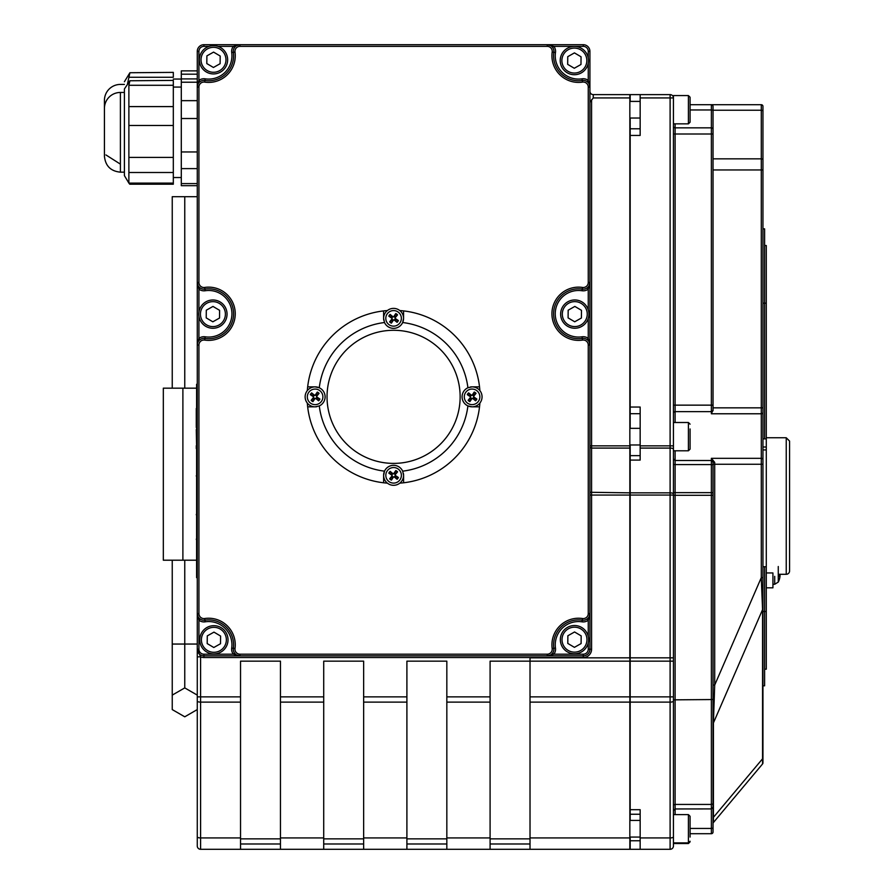 <?xml version="1.0" encoding="UTF-8"?>
<svg xmlns="http://www.w3.org/2000/svg" width="894" height="894" viewBox="0 0 894 894"><rect width="100%" height="100%" fill="white"/><g stroke="black" fill="none" stroke-linecap="round" stroke-linejoin="round"><path stroke-width="1.34" d="M673.439 661.158L670.109 661.158L670.109 696.862L673.439 696.862L673.439 97.938A3.33 3.33 0 0 0 670.109 94.619L670.109 97.938L673.439 97.938M630.181 837.075L630.181 849.3L670.109 849.3A3.33 3.33 0 0 0 673.439 845.97L673.439 696.862M690.079 837.075L690.079 816.278L688.414 814.613L688.414 843.534L673.439 843.534L673.439 845.97A3.33 3.33 0 0 1 670.109 849.3A3.33 3.33 0 0 0 673.439 845.97M630.181 444.966L630.181 809.696L640.16 809.696L640.16 849.3M630.181 661.158L670.109 661.158L670.109 657.828L673.439 657.828M552.57 47.36L553.9 46.365L547.251 44.7L203.921 44.7A6.66 6.66 0 0 0 197.272 51.36L197.272 656.833L200.591 656.833L197.272 649.212A6.66 6.66 0 0 0 203.921 655.861L547.24 655.861L553.889 654.196A8.314 8.314 0 0 0 555.476 648.061A23.289 23.289 0 0 1 582.016 621.822A8.314 8.314 0 0 0 588.252 620.246L589.917 613.597L589.917 345.028L588.252 338.368A8.314 8.314 0 0 0 582.016 336.803A23.289 23.289 0 0 1 555.252 313.772A23.289 23.289 0 0 1 582.016 290.74A8.314 8.314 0 0 0 588.252 289.164L589.917 282.515L589.917 51.36A6.66 6.66 0 0 0 583.268 44.7L547.251 44.7L550.067 45.326M184.756 560.203L184.756 687.899L197.272 695.119L197.272 656.833L197.272 845.97A3.33 3.33 0 0 0 200.591 849.3L629.845 849.3L629.845 837.924L530.019 837.924L530.019 849.3M593.247 97.938L629.845 97.938L629.845 94.619L593.247 94.619A3.33 3.33 0 0 1 589.917 91.289A3.33 3.33 0 0 0 593.247 94.619L593.247 97.938L589.917 102.341M629.845 97.938L629.845 445.86L591.582 445.86L591.582 99.715M552.179 648.519L553.822 648.295A24.954 24.954 0 0 1 582.273 620.168L582.519 618.525A26.619 26.619 0 0 0 552.179 648.519A4.995 4.995 0 0 1 547.24 654.196L547.24 655.861A6.66 6.66 0 0 0 553.822 648.295A6.66 6.66 0 0 1 547.24 655.861L583.268 655.861A6.66 6.66 0 0 0 589.917 649.212L589.917 282.515L589.291 285.331M670.109 94.619L640.16 94.619L640.16 135.441L630.181 135.441L630.181 428.327M630.181 407.049L640.16 407.049L640.16 460.086L630.181 460.086M640.16 94.619L630.181 94.619L630.181 101.402M789.57 570.964L789.57 441.077L789.57 570.964A3.33 3.33 0 0 1 786.239 574.294L779.322 574.294L779.322 576.395M766.281 572.953L772.93 572.953L772.93 587.816L766.281 587.816M197.272 696.862L200.591 696.862L200.591 656.833A8.314 8.314 0 0 0 203.921 657.526L583.268 657.526A8.314 8.314 0 0 0 591.582 649.212L591.582 448.084L629.845 448.084L629.845 445.86M629.845 448.084L629.845 492.84L589.917 492.281M589.917 495.064L629.845 495.064L629.845 492.84M629.845 495.064L629.845 696.862L530.019 696.862L530.019 837.924M530.019 702.125L629.845 702.125L629.845 696.862M629.845 702.125L629.845 837.924M675.104 422.504L675.104 411.653L711.378 411.653A1.665 1.632 -0 0 0 713.032 410.022L711.378 413.777L761.286 413.777L761.286 458.32L711.378 458.32L714.697 462.377L713.032 461.919L713.032 464.254L714.697 464.254L714.697 462.377L713.032 461.919L711.378 458.32L711.378 492.639L675.104 492.639A1.665 0.637 0 0 1 673.439 492.002L673.439 458.823L675.104 460.488L675.104 450.788M713.032 817.898L713.032 723.492L713.032 817.898A1.665 0.86 0 0 1 713.423 817.339L713.423 722.933A1.665 0.86 0 0 0 713.032 723.492M713.423 822.514L762.56 763.957A1.665 1.665 0 0 0 762.951 762.884L762.951 758.235A1.665 0.86 180 0 1 762.56 758.782L713.423 817.339L713.423 822.514A1.665 1.665 0 0 0 713.032 823.586M764.616 566.729L764.616 685.81L762.951 685.81L762.951 758.235L762.951 577.636L761.286 577.636L762.56 609.619L713.423 722.933L714.697 685.072L713.032 685.072M762.951 609.06A1.665 0.86 180 0 1 762.56 609.619L762.56 763.957A1.665 1.665 0 0 0 762.951 762.884M587.257 287.834L588.252 289.164L588.252 309.793M589.917 282.549L589.917 87.053L588.252 80.393A8.314 8.314 0 0 0 582.016 78.828A23.289 23.289 0 0 1 555.487 52.522A8.314 8.314 0 0 0 553.9 46.365L583.268 46.365L583.268 44.7L547.251 44.7L547.251 46.365A4.995 4.995 0 0 1 552.19 52.053A26.619 26.619 0 0 0 582.519 82.114A4.995 4.995 0 0 1 588.252 87.053L588.252 282.515A4.995 4.995 0 0 1 582.519 287.443A26.619 26.619 0 0 0 551.922 313.772A26.619 26.619 0 0 0 582.519 340.089A4.995 4.995 0 0 1 588.252 345.028L588.252 613.597A4.995 4.995 0 0 1 582.519 618.525M588.587 286.505L587.839 287.343M587.257 339.698L588.252 338.368L588.252 318.409M547.284 44.7L547.262 44.7A6.66 6.66 0 0 1 553.833 52.288L555.487 52.522M551.24 46.03L552.079 46.779M587.257 81.723L588.252 80.393L588.252 63.217M199.932 81.723L198.926 80.393L197.272 87.053L198.926 87.053A4.995 4.995 0 0 1 204.67 82.114A26.619 26.619 0 0 0 234.999 52.053A4.995 4.995 0 0 1 239.938 46.365L547.251 46.365M197.272 87.02L197.272 51.36L198.926 51.36A4.995 4.995 0 0 1 203.921 46.365L203.921 44.7L239.938 44.7L233.289 46.365A8.314 8.314 0 0 0 231.702 52.522A23.289 23.289 0 0 1 205.162 78.828A8.314 8.314 0 0 0 198.926 80.393L198.926 51.36M231.702 52.522L233.345 52.288A6.66 6.66 0 0 1 239.938 44.7L239.938 44.7A6.66 6.66 0 0 0 233.345 52.288A24.954 24.954 0 0 1 204.916 80.471A24.954 24.954 0 0 0 233.345 52.288A24.954 24.954 0 0 1 204.916 80.471A6.66 6.66 0 0 0 197.272 87.053A6.66 6.66 0 0 1 204.916 80.471L205.162 78.828M234.619 47.36L233.289 46.365L217.924 46.365M199.932 339.698L198.926 338.368L197.898 342.212M197.272 344.995L198.926 345.028A4.995 4.995 0 0 1 204.67 340.089A26.619 26.619 0 0 0 235.256 313.772A26.619 26.619 0 0 0 204.67 287.443A4.995 4.995 0 0 1 198.926 282.515L198.926 87.053M198.602 341.027L199.34 340.201M199.932 287.834L198.926 289.164A8.314 8.314 0 0 0 205.162 290.74A23.289 23.289 0 0 1 231.937 313.772A23.289 23.289 0 0 1 205.162 336.803A8.314 8.314 0 0 0 198.926 338.368L198.926 316.264M205.162 290.74L204.916 289.097A6.66 6.66 0 0 1 197.272 282.515A6.66 6.66 0 0 0 204.916 289.097A24.954 24.954 0 0 1 233.602 313.772A24.954 24.954 0 0 1 204.916 338.446A6.66 6.66 0 0 0 197.272 345.028L197.272 282.515L198.926 289.164L198.926 311.972M234.63 653.201L233.3 654.196L239.95 655.861L239.95 654.196A4.995 4.995 0 0 1 235.01 648.519A26.619 26.619 0 0 0 204.67 618.525A4.995 4.995 0 0 1 198.926 613.597L198.926 345.028M239.927 655.861L239.938 655.861A6.66 6.66 0 0 1 233.356 648.295L231.714 648.061A8.314 8.314 0 0 0 233.3 654.196L203.921 654.196L203.921 655.861L239.95 655.861A6.66 6.66 0 0 1 233.356 648.295L235.01 648.519M199.932 618.916L198.926 620.246A8.314 8.314 0 0 0 205.162 621.822A23.289 23.289 0 0 1 231.714 648.061M197.272 649.212L197.272 613.597L198.926 620.246L198.926 649.212L197.272 649.245M587.257 618.916L588.252 620.246L588.252 636.416M555.476 648.061L553.822 648.295A24.954 24.954 0 0 1 582.273 620.168A6.66 6.66 0 0 0 589.917 613.597L588.252 613.597M552.559 653.201L553.889 654.196L583.268 654.196L583.268 657.526M675.104 814.613L675.104 804.432L673.439 804.969L673.439 699.846L711.378 699.555L711.378 804.432L713.032 803.896L713.032 699.276L711.378 699.555L711.378 495.298L713.032 495.276L713.032 461.919M673.439 843.534L673.439 810.411M673.439 804.969L673.439 810.623L675.104 808.958L711.378 808.914M690.079 104.71L711.378 104.71L690.079 104.71M762.951 566.729L766.281 566.729L766.281 611.507L762.951 611.507L762.951 106.364A1.665 1.665 0 0 0 761.286 104.71L711.378 104.71A1.665 1.665 0 0 1 713.032 106.364L712.54 105.179M713.032 410.022L713.032 106.364L713.032 110.23L761.286 110.23L761.286 413.777A1.665 1.486 180 0 0 762.951 412.29L762.951 407.843L713.032 407.843L713.032 410.748M673.439 495.332L675.104 495.298L675.104 804.432L711.378 804.432L711.378 808.958L713.032 807.293L713.032 701.477M690.079 833.7L711.378 833.7A1.665 1.665 0 0 0 713.032 832.046L713.032 807.081M711.378 808.958L711.378 828.447L713.032 828.101L713.032 832.046A1.665 1.665 0 0 1 711.378 833.7A1.665 1.665 0 0 0 713.032 832.046M713.032 699.276L713.032 495.276M762.951 106.364L762.951 111.337A1.665 1.106 180 0 0 761.286 110.23L761.286 104.71M713.032 158.841L761.286 158.841A1.665 1.106 180 0 1 762.951 159.959L762.951 169.961L713.032 169.961M762.951 459.795A1.665 1.486 180 0 0 761.286 458.32L761.286 577.636L714.697 685.072L714.697 464.254L762.951 464.254L762.951 449.939L766.281 449.939L766.281 566.729M588.252 87.053L589.917 87.053A6.66 6.66 0 0 0 582.273 80.471A6.66 6.66 0 0 1 589.917 87.053L589.917 51.36L588.252 51.36L588.252 57.931M582.016 336.803L582.273 338.446A6.66 6.66 0 0 1 589.917 345.028L589.917 345.028A6.66 6.66 0 0 0 582.273 338.446A24.954 24.954 0 0 1 553.587 313.772A24.954 24.954 0 0 1 582.273 289.097A6.66 6.66 0 0 0 589.917 282.515L588.252 282.515M582.016 78.828L582.273 80.471A24.954 24.954 0 0 1 553.833 52.288A6.66 6.66 0 0 0 547.251 44.7M204.67 618.525L204.916 620.168A6.66 6.66 0 0 1 197.272 613.597A6.66 6.66 0 0 0 204.916 620.168A24.954 24.954 0 0 1 233.356 648.295A24.954 24.954 0 0 0 204.916 620.168L205.162 621.822M588.252 642.898L588.252 649.212L589.917 649.212L589.917 613.608A6.66 6.66 0 0 1 582.273 620.168L582.016 621.822M240.531 849.3L240.531 661.158L280.459 661.158L280.459 849.3M323.717 849.3L323.717 661.158L363.646 661.158L363.646 849.3M406.904 849.3L406.904 661.158L446.832 661.158L446.832 849.3M490.091 849.3L490.091 661.158L530.019 661.158L530.019 696.862M629.845 657.828L530.019 657.828L530.019 661.158L629.845 661.158M673.439 413.274A1.665 1.632 -0 0 1 675.104 411.653L675.104 134.011L713.032 134.011L713.032 110.23M630.181 118.03L630.181 135.441M630.181 809.696L630.181 820.435M196.602 464.344L196.602 447.738M196.602 446.62L196.267 429.601M196.267 427.455L196.267 408.48M196.267 448.553L196.267 445.715M196.602 476.971L196.267 475.753M196.602 476.636L196.602 471.998M196.602 511.815L196.602 510.463M196.602 470.445L196.602 465.45M196.602 522.8L196.602 517.827M196.602 477.642L196.602 483.308M196.602 533.673L196.602 528.276M196.602 489.834L196.602 483.676M196.602 540.099L196.267 539.183M196.602 539.361L196.602 534.623M196.602 494.606L196.602 501.266M196.602 546.357L196.602 540.959M196.602 508.53L196.602 502.484M196.602 409.139L196.602 396.02M196.602 514.754L196.602 517.045M196.267 514.754L196.602 513.681M196.602 527.292L196.602 524.096M196.602 429.913L196.602 427.243M197.272 577.647L196.602 577.647L196.602 384.286L197.272 384.286M479.888 403.049A86.517 86.517 0 0 1 479.53 406.815L472.077 406.815A9.979 9.979 0 0 1 467.908 387.761L472.077 386.856L479.53 386.856A86.517 86.517 0 0 1 479.888 390.622M472.077 386.856A9.979 9.979 0 0 1 482.056 396.835A9.979 9.979 0 0 1 472.077 406.815L467.908 405.91A74.873 74.873 0 0 1 402.68 471.16L403.585 475.317L403.585 482.782A86.517 86.517 0 0 1 399.819 483.14M387.393 483.14A86.517 86.517 0 0 1 383.615 482.782L383.615 475.317A9.979 9.979 0 0 1 402.68 471.16M403.585 475.317A9.979 9.979 0 0 1 393.606 485.308A9.979 9.979 0 0 1 383.615 475.317L384.532 471.16A74.873 74.873 0 0 1 319.281 405.921L315.113 406.837L307.659 406.837A86.517 86.517 0 0 1 307.301 403.071M307.301 390.633A86.517 86.517 0 0 1 307.659 386.867L315.113 386.867A9.979 9.979 0 0 1 319.281 405.921M315.113 406.837A9.979 9.979 0 0 1 305.133 396.847A9.979 9.979 0 0 1 315.113 386.867L319.27 387.772A74.873 74.873 0 0 1 384.509 322.522L383.604 318.365L383.604 310.911A86.517 86.517 0 0 1 387.37 310.553M399.797 310.553A86.517 86.517 0 0 1 403.563 310.9L403.563 318.365A9.979 9.979 0 0 1 384.509 322.522M383.604 318.365A9.979 9.979 0 0 1 393.583 308.385A9.979 9.979 0 0 1 403.563 318.365L402.658 322.522A74.873 74.873 0 0 1 467.908 387.761M383.604 310.911A86.517 86.517 0 0 0 307.659 386.867M307.659 406.837A86.517 86.517 0 0 0 383.615 482.782M479.53 386.856A86.517 86.517 0 0 0 403.563 310.9M403.585 482.782A86.517 86.517 0 0 0 479.53 406.815M460.142 396.847A66.547 66.547 0 0 1 360.316 454.476A66.547 66.547 0 0 1 360.316 339.206A66.547 66.547 0 0 1 460.142 396.847M762.951 447L766.281 447L766.281 449.939M762.951 438.887L766.281 438.887L766.281 447M766.281 611.507L766.281 669.17L764.616 669.17M764.616 245.515L766.281 245.515L766.281 438.887M762.951 228.875L764.616 228.875L764.616 438.887M640.16 448.084L670.109 448.084L670.109 495.064L673.439 495.064L673.439 445.86L670.109 445.86L670.109 448.084A3.33 1.117 0 0 1 673.439 449.19M391.348 477.295A2.995 2.995 0 0 0 392.354 478.055L391.404 480.112A17.321 1.509 -57.1 0 0 393.405 477.139L394.31 477.005A17.321 1.509 40.3 0 0 397.081 479.285L395.584 477.575A2.995 2.995 0 0 0 396.333 476.569L395.182 475.899L394.947 474.323L397.562 471.842A5.275 5.275 0 0 0 395.796 470.535A17.321 1.509 122.9 0 0 393.796 473.507L392.891 473.641A17.321 1.509 -139.7 0 0 390.119 471.361L391.628 473.071A2.995 2.995 0 0 0 390.868 474.077L392.03 474.748L392.254 476.323L389.65 478.804A5.275 5.275 0 0 0 391.404 480.112M396.333 476.569L398.4 477.519A17.321 1.509 -147.1 0 0 395.427 475.519L395.293 474.613A17.321 1.509 -49.7 0 0 397.562 471.842M397.081 479.285A5.275 5.275 0 0 0 398.4 477.519M395.863 473.339A2.995 2.995 0 0 0 394.846 472.591L395.796 470.535M390.868 474.077L388.812 473.127A17.321 1.509 32.9 0 0 391.784 475.127L391.918 476.033A17.321 1.509 130.3 0 0 389.65 478.804M390.119 471.361A5.275 5.275 0 0 0 388.812 473.127M387.359 470.68A7.778 7.778 0 0 1 400.747 472.233A7.778 7.778 0 0 1 392.701 483.051A7.778 7.778 0 0 1 387.359 470.68M392.354 478.055L393.036 476.904L394.6 476.67L395.584 477.575M394.846 472.591L394.176 473.742L392.6 473.976L391.628 473.071M474.055 399.093A2.995 2.995 0 0 0 474.803 398.076L476.871 399.037A17.321 1.509 -147.1 0 0 473.898 397.025L473.764 396.12A17.321 1.509 -49.7 0 0 476.033 393.349L474.334 394.857A2.995 2.995 0 0 0 473.317 394.109L472.647 395.26L471.071 395.483L468.59 392.879A5.275 5.275 0 0 0 467.283 394.634A17.321 1.509 32.9 0 0 470.255 396.634L470.389 397.551A17.321 1.509 130.3 0 0 468.121 400.322L469.819 398.813A2.995 2.995 0 0 0 470.825 399.562L471.507 398.411L473.071 398.176L475.563 400.791A5.275 5.275 0 0 0 476.871 399.037M473.317 394.109L474.267 392.041A17.321 1.509 122.9 0 0 472.267 395.014L471.361 395.148A17.321 1.509 -139.7 0 0 468.59 392.879M476.033 393.349A5.275 5.275 0 0 0 474.267 392.041M470.099 394.578A2.995 2.995 0 0 0 469.339 395.584L467.283 394.634M470.825 399.562L469.875 401.629A17.321 1.509 -57.1 0 0 471.876 398.657L472.781 398.523A17.321 1.509 40.3 0 0 475.563 400.791M468.121 400.322A5.275 5.275 0 0 0 469.875 401.629M467.428 403.082A7.778 7.778 0 0 1 468.992 389.695A7.778 7.778 0 0 1 479.799 397.729A7.778 7.778 0 0 1 467.428 403.082M474.803 398.076L473.652 397.405L473.418 395.83L474.334 394.857M469.339 395.584L470.501 396.266L470.725 397.83L469.819 398.813M395.841 316.387A2.995 2.995 0 0 0 394.824 315.638L395.785 313.57A17.321 1.509 122.9 0 0 393.785 316.543L392.868 316.677A17.321 1.509 -139.7 0 0 390.097 314.409L391.606 316.107A2.995 2.995 0 0 0 390.857 317.113L392.008 317.795L392.242 319.359L389.628 321.851A5.275 5.275 0 0 0 391.382 323.159A17.321 1.509 -57.1 0 0 393.382 320.186L394.299 320.052A17.321 1.509 40.3 0 0 397.07 322.321L395.561 320.622A2.995 2.995 0 0 0 396.31 319.605L395.159 318.934L394.924 317.359L397.539 314.878A5.275 5.275 0 0 0 395.785 313.57M390.857 317.113L388.789 316.163A17.321 1.509 32.9 0 0 391.762 318.163L391.896 319.08A17.321 1.509 130.3 0 0 389.628 321.851M390.097 314.409A5.275 5.275 0 0 0 388.789 316.163M391.326 320.343A2.995 2.995 0 0 0 392.343 321.091L391.382 323.159M396.31 319.605L398.378 320.555A17.321 1.509 -147.1 0 0 395.405 318.555L395.271 317.649A17.321 1.509 -49.7 0 0 397.539 314.878M397.07 322.321A5.275 5.275 0 0 0 398.378 320.555M399.83 323.002A7.778 7.778 0 0 1 386.443 321.449A7.778 7.778 0 0 1 394.477 310.631A7.778 7.778 0 0 1 399.83 323.002M394.824 315.638L394.153 316.789L392.578 317.012L391.606 316.107M392.343 321.091L393.014 319.94L394.589 319.706L395.561 320.622M313.135 394.6A2.995 2.995 0 0 0 312.386 395.606L310.319 394.656A17.321 1.509 32.9 0 0 313.291 396.657L313.425 397.562A17.321 1.509 130.3 0 0 311.157 400.333L312.855 398.825A2.995 2.995 0 0 0 313.872 399.584L314.543 398.433L316.118 398.199L318.599 400.814A5.275 5.275 0 0 0 319.907 399.048A17.321 1.509 -147.1 0 0 316.934 397.048L316.8 396.143A17.321 1.509 -49.7 0 0 319.069 393.371L317.37 394.869A2.995 2.995 0 0 0 316.353 394.12L315.683 395.271L314.107 395.506L311.626 392.891A5.275 5.275 0 0 0 310.319 394.656M313.872 399.584L312.911 401.641A17.321 1.509 -57.1 0 0 314.911 398.668L315.828 398.534A17.321 1.509 40.3 0 0 318.599 400.814M311.157 400.333A5.275 5.275 0 0 0 312.911 401.641M317.091 399.104A2.995 2.995 0 0 0 317.839 398.098L319.907 399.048M316.353 394.12L317.314 392.064A17.321 1.509 122.9 0 0 315.314 395.036L314.397 395.17A17.321 1.509 -139.7 0 0 311.626 392.891M319.069 393.371A5.275 5.275 0 0 0 317.314 392.064M319.75 390.611A7.778 7.778 0 0 1 318.197 403.999A7.778 7.778 0 0 1 307.38 395.953A7.778 7.778 0 0 1 319.75 390.611M312.386 395.606L313.537 396.277L313.772 397.852L312.855 398.825M317.839 398.098L316.688 397.428L316.454 395.852L317.37 394.869M779.3 574.283L779.3 576.429A17.321 4.638 5.2 0 0 780.026 575.524L780.026 576.027A17.321 17.087 31.6 0 1 779.3 579.569L779.322 579.424M774.707 576.351L774.707 584.274L778.272 582.072L778.272 566.517M780.026 575.647L780.026 574.876A17.321 2.458 5.1 0 0 779.322 574.317M124.4 84.427L120.399 84.427A15.969 15.969 0 0 0 104.43 100.407L104.43 109.671M124.4 81.745L129.898 72.738L127.529 83.745M128.881 77.264L173.313 77.264L173.313 72.38L129.898 72.738M173.313 79.052L181.292 79.052M197.272 185.695L181.292 185.695L181.292 70.883L197.272 70.883M196.602 560.203L182.89 560.203L182.89 388.175L163.323 388.175L163.323 560.203L182.89 560.203M196.602 388.175L182.89 388.175M197.272 196.702L172.24 196.702L172.24 388.175M184.756 196.702L184.756 388.175M172.24 560.203L172.24 709.579L184.756 716.798L197.272 709.568L184.756 716.809L172.24 709.579M184.756 687.899L172.24 695.119L184.756 687.899L197.272 695.119M120.399 92.451A15.969 15.969 0 0 0 104.43 108.42L104.43 156.182C105.38 165.893 110.7 171.212 120.399 172.162L120.399 92.451L124.4 92.451M128.959 183.236L124.4 175.626L124.4 88.975L129.898 80.762L128.881 85.288L128.881 183.114L129.764 184.209L173.313 184.209L173.313 80.404L129.898 80.762M173.313 87.076L181.292 87.076M212.772 328.266A14.148 14.148 0 0 0 227.054 314.252A14.148 14.148 0 0 0 213.04 299.982A14.148 14.148 0 0 0 198.77 313.984A14.148 14.148 0 0 0 212.772 328.266M219.6 310.341L219.533 318.029L212.839 321.806L206.223 317.895L206.29 310.218L212.984 306.43L219.6 310.341M213.364 73.934A14.148 14.148 0 0 0 227.646 59.932A14.148 14.148 0 0 0 213.632 45.65A14.148 14.148 0 0 0 199.362 59.663A14.148 14.148 0 0 0 213.364 73.934M220.192 56.02L220.114 63.697L213.431 67.475L206.805 63.575L206.883 55.886L213.577 52.109L220.192 56.02M574.227 74.716A14.148 14.148 0 0 0 588.498 60.714A14.148 14.148 0 0 0 574.496 46.432A14.148 14.148 0 0 0 560.214 60.434A14.148 14.148 0 0 0 574.227 74.716M581.055 56.791L580.977 64.48L574.283 68.257L567.668 64.357L567.746 56.668L574.44 52.891L581.055 56.791M574.652 328.243A14.148 14.148 0 0 0 588.923 314.241A14.148 14.148 0 0 0 574.92 299.959A14.148 14.148 0 0 0 560.639 313.973A14.148 14.148 0 0 0 574.652 328.243M581.48 310.33L581.402 318.007L574.708 321.784L568.092 317.884L568.171 310.196L574.853 306.418L581.48 310.33M574.35 653.805A14.148 14.148 0 0 0 588.632 639.791A14.148 14.148 0 0 0 574.619 625.521A14.148 14.148 0 0 0 560.348 639.523A14.148 14.148 0 0 0 574.35 653.805M581.178 635.88L581.1 643.568L574.417 647.345L567.791 643.434L567.869 635.757L574.563 631.969L581.178 635.88M213.755 653.95A14.148 14.148 0 0 0 228.026 639.948A14.148 14.148 0 0 0 214.024 625.677A14.148 14.148 0 0 0 199.753 639.679A14.148 14.148 0 0 0 213.755 653.95M220.583 636.036L220.505 643.725L213.811 647.502L207.196 643.591L207.274 635.902L213.968 632.125L220.583 636.036M673.439 436.507L673.439 422.504L688.414 422.504L688.414 450.788L690.079 449.123L690.079 428.964M690.079 432.864L690.079 449.123M690.079 97.547L690.079 105.939M688.414 123.853L673.439 123.853L673.439 95.569L688.414 95.569L688.414 123.853L690.079 122.199L690.079 97.234L688.414 95.569M690.079 841.869L688.414 843.534M690.079 816.278L690.079 821.072M690.079 841.232L688.414 842.897L673.439 842.897M690.079 824.972L690.079 836.438M630.181 696.862L670.109 696.862L670.109 702.125A3.33 1.05 0 0 0 673.439 701.075M630.181 702.125L670.109 702.125L670.109 837.924A3.33 1.05 0 0 0 673.439 836.873M640.16 837.924L670.109 837.924L670.109 849.3M197.272 701.075A3.33 1.05 0 0 0 200.591 702.125L200.591 696.862L240.531 696.862M197.272 836.873A3.33 1.05 0 0 0 200.591 837.924L200.591 702.125L240.531 702.125M200.591 849.3L200.591 837.924L240.531 837.924M589.917 447.525L591.582 448.084L591.582 445.86L589.917 445.86M203.921 657.526L203.921 655.861M640.16 97.938L670.109 97.938L670.109 445.86L640.16 445.86M630.181 492.84L670.109 492.84A3.33 1.117 0 0 1 673.439 493.946M630.181 495.064L670.109 495.064L670.109 657.828L630.181 657.828M766.281 437.758L786.239 437.758L786.239 574.294M582.519 340.089L582.273 338.446A24.954 24.954 0 0 1 553.587 313.772A24.954 24.954 0 0 1 582.273 289.097L582.016 290.74M582.519 287.443L582.273 289.097A6.66 6.66 0 0 0 589.917 282.515L589.917 282.526M582.519 82.114L582.273 80.471A24.954 24.954 0 0 1 553.833 52.288L552.19 52.053M204.67 287.443L204.916 289.097A24.954 24.954 0 0 1 233.602 313.772A24.954 24.954 0 0 1 204.916 338.446L205.162 336.803M204.67 340.089L204.916 338.446A6.66 6.66 0 0 0 197.272 345.028L197.272 345.006M713.032 493.276A1.665 0.637 0 0 0 711.378 492.639L711.378 495.298L675.104 495.298L675.104 464.589A1.665 0.637 0 0 1 673.439 463.952M713.032 465.226A1.665 0.637 0 0 0 711.378 464.589L675.104 464.589L675.104 460.488L711.378 460.488L713.032 462.153M690.079 109.962L711.378 109.962L711.378 405.15L673.439 405.15M713.032 129.384A1.665 1.542 0 0 0 711.378 127.842L675.104 127.842L675.104 134.011L673.439 134.011M675.104 123.853L675.104 127.842A1.665 1.542 0 0 1 673.439 126.3M713.032 106.364A1.665 1.665 0 0 0 711.378 104.71L711.378 109.962L713.032 110.308M713.032 405.15L711.378 405.15L711.378 413.777M711.378 828.447L690.079 828.447L711.378 828.447L711.378 833.7M583.268 46.365A4.995 4.995 0 0 1 588.252 51.36M203.921 46.365L209.073 46.365M203.921 654.196A4.995 4.995 0 0 1 198.926 649.212M589.917 345.028L588.252 345.028M239.938 44.7L239.938 46.365M233.345 52.288L234.999 52.053M204.916 80.471L204.67 82.114M197.272 282.515L198.926 282.515M197.272 613.597L198.926 613.597M547.24 654.196L239.95 654.196M588.252 649.212A4.995 4.995 0 0 1 583.268 654.196M591.582 649.212L589.917 649.212M323.717 696.862L280.459 696.862M406.904 696.862L363.646 696.862M490.091 696.862L446.832 696.862M640.16 840.762L630.181 840.762M280.459 838.863L240.531 838.863M240.531 843.992L280.459 843.992M363.646 838.863L323.717 838.863M323.717 843.992L363.646 843.992M446.832 838.863L406.904 838.863M406.904 843.992L446.832 843.992M530.019 838.863L490.091 838.863M490.091 843.992L530.019 843.992M280.459 702.125L323.717 702.125M363.646 702.125L406.904 702.125M446.832 702.125L490.091 702.125M490.091 837.924L446.832 837.924M406.904 837.924L363.646 837.924M323.717 837.924L280.459 837.924M762.951 303.178L766.281 303.178M391.695 479.631A4.716 4.716 0 0 1 390.03 478.391M397.908 477.228A4.716 4.716 0 0 1 396.668 478.905M395.517 471.015A4.716 4.716 0 0 1 397.182 472.255M389.292 473.418A4.716 4.716 0 0 1 390.533 471.741M402.915 471.73A9.979 9.979 0 0 0 384.286 471.741M383.783 473.496A9.979 9.979 0 0 0 393.606 485.308A9.979 9.979 0 0 0 403.417 473.496M476.379 398.746A4.716 4.716 0 0 1 475.139 400.411M473.988 392.522A4.716 4.716 0 0 1 475.653 393.762M467.763 394.924A4.716 4.716 0 0 1 469.004 393.259M470.166 401.138A4.716 4.716 0 0 1 468.501 399.909M468.49 387.515A9.979 9.979 0 0 0 468.49 406.144M470.244 406.647A9.979 9.979 0 0 0 482.056 396.835A9.979 9.979 0 0 0 470.244 387.024M395.494 314.051A4.716 4.716 0 0 1 397.159 315.291M389.27 316.454A4.716 4.716 0 0 1 390.51 314.789M391.673 322.667A4.716 4.716 0 0 1 390.007 321.438M397.897 320.276A4.716 4.716 0 0 1 396.657 321.941M384.264 321.952A9.979 9.979 0 0 0 402.903 321.952M403.395 320.186A9.979 9.979 0 0 0 393.583 308.385A9.979 9.979 0 0 0 383.772 320.186M310.799 394.947A4.716 4.716 0 0 1 312.04 393.271M313.202 401.16A4.716 4.716 0 0 1 311.537 399.92M319.426 398.758A4.716 4.716 0 0 1 318.186 400.434M317.024 392.544A4.716 4.716 0 0 1 318.689 393.785M318.7 406.167A9.979 9.979 0 0 0 318.7 387.538M316.934 387.035A9.979 9.979 0 0 0 305.133 396.858A9.979 9.979 0 0 0 316.945 406.669M780.026 575.524L779.322 575.468L780.026 575.501M780.026 574.876L779.322 574.82M197.272 74.191L181.292 74.191M197.272 644.049L172.24 644.049M173.313 157.411L128.881 157.411M173.313 125.473L128.881 125.473M173.313 172.497L128.881 172.497M173.313 183.114L128.881 183.114M173.313 85.288L128.881 85.288M173.313 106.598L128.881 106.598M197.272 82.214L181.292 82.214M197.272 100.664L181.292 100.664M197.272 118.522L181.292 118.522M197.272 151.958L181.292 151.958M197.272 168.62L181.292 168.62M197.272 183.594L181.292 183.594M212.794 326.601A12.482 12.482 0 0 1 202.167 307.782A12.482 12.482 0 0 1 223.779 307.983A12.482 12.482 0 0 1 212.794 326.601M213.387 72.269A12.482 12.482 0 0 1 202.759 53.45A12.482 12.482 0 0 1 224.372 53.662A12.482 12.482 0 0 1 213.387 72.269M574.239 73.051A12.482 12.482 0 0 1 563.611 54.232A12.482 12.482 0 0 1 585.224 54.433A12.482 12.482 0 0 1 574.239 73.051M574.663 326.578A12.482 12.482 0 0 1 564.036 307.759A12.482 12.482 0 0 1 585.648 307.972A12.482 12.482 0 0 1 574.663 326.578M574.373 652.139A12.482 12.482 0 0 1 563.745 633.321A12.482 12.482 0 0 1 585.358 633.522A12.482 12.482 0 0 1 574.373 652.139M213.767 652.296A12.482 12.482 0 0 1 203.139 633.466A12.482 12.482 0 0 1 224.752 633.678A12.482 12.482 0 0 1 213.767 652.296M786.239 437.758L789.57 441.077M589.783 283.867L589.358 285.186M588.777 286.248L588.084 287.097M548.603 44.834L549.922 45.259M550.983 45.84L551.833 46.533M197.406 343.665L197.831 342.357M198.412 341.296L199.094 340.446M630.181 128.792L640.16 128.792M630.181 413.698L640.16 413.698M630.181 455.649L640.16 455.649M630.181 814.244L640.16 814.244M778.272 582.072A17.332 17.332 0 0 0 779.3 579.569M774.707 584.274L772.93 584.274M120.399 164.138L105.939 154.941M124.4 172.162L120.399 172.162M181.292 177.537L173.313 177.537M197.272 78.907L181.292 78.907M640.16 428.327L629.845 428.327M640.16 444.966L629.845 444.966M688.414 422.504L690.079 424.169M688.414 450.788L673.439 450.788M640.16 101.402L629.845 101.402M640.16 118.03L629.845 118.03M640.16 820.435L629.845 820.435M640.16 837.075L629.845 837.075M688.414 814.613L673.439 814.613"/></g></svg>
